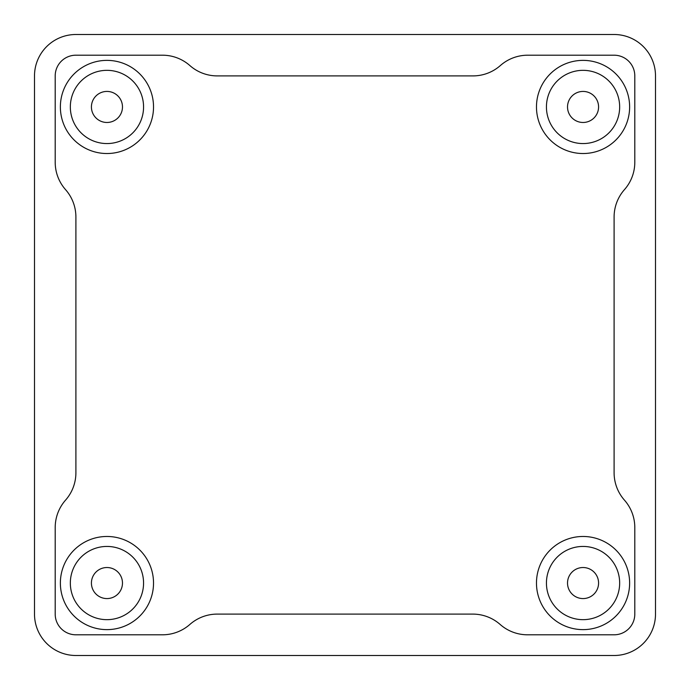 <?xml version="1.0" encoding="UTF-8"?>
<svg xmlns="http://www.w3.org/2000/svg" width="690" height="690" viewBox="0 0 690 690"><rect width="100%" height="100%" fill="white"/><g stroke="black" fill="none" stroke-linecap="round" stroke-linejoin="round"><path stroke-width="1.03" d="M567.525 583.05A15.525 15.525 0 0 0 583.05 598.575A15.525 15.525 0 0 0 598.575 583.05A15.525 15.525 0 0 0 583.05 567.525A15.525 15.525 0 0 0 567.525 583.05M91.425 106.95A15.525 15.525 0 0 0 106.95 122.475A15.525 15.525 0 0 0 122.475 106.95A15.525 15.525 0 0 0 106.95 91.425A15.525 15.525 0 0 0 91.425 106.95M91.425 583.05A15.525 15.525 0 0 0 106.95 598.575A15.525 15.525 0 0 0 122.475 583.05A15.525 15.525 0 0 0 106.95 567.525A15.525 15.525 0 0 0 91.425 583.05M567.525 106.95A15.525 15.525 0 0 0 583.05 122.475A15.525 15.525 0 0 0 598.575 106.95A15.525 15.525 0 0 0 583.05 91.425A15.525 15.525 0 0 0 567.525 106.95M619.663 583.05A36.613 36.613 0 0 0 583.05 546.437A36.613 36.613 0 0 0 546.437 583.05A36.613 36.613 0 0 0 583.05 619.663A36.613 36.613 0 0 0 619.663 583.05M629.625 583.05A46.575 46.575 0 0 0 583.05 536.475A46.575 46.575 0 0 0 536.475 583.05A46.575 46.575 0 0 0 583.05 629.625A46.575 46.575 0 0 0 629.625 583.05M143.563 106.95A36.613 36.613 0 0 0 106.95 70.337A36.613 36.613 0 0 0 70.337 106.95A36.613 36.613 0 0 0 106.95 143.563A36.613 36.613 0 0 0 143.563 106.95M153.525 106.95A46.575 46.575 0 0 0 106.95 60.375A46.575 46.575 0 0 0 60.375 106.95A46.575 46.575 0 0 0 106.95 153.525A46.575 46.575 0 0 0 153.525 106.95M143.563 583.05A36.613 36.613 0 0 0 106.95 546.437A36.613 36.613 0 0 0 70.337 583.05A36.613 36.613 0 0 0 106.95 619.663A36.613 36.613 0 0 0 143.563 583.05M153.525 583.05A46.575 46.575 0 0 0 106.95 536.475A46.575 46.575 0 0 0 60.375 583.05A46.575 46.575 0 0 0 106.95 629.625A46.575 46.575 0 0 0 153.525 583.05M619.663 106.95A36.613 36.613 0 0 0 583.05 70.337A36.613 36.613 0 0 0 546.437 106.95A36.613 36.613 0 0 0 583.05 143.563A36.613 36.613 0 0 0 619.663 106.95M629.625 106.95A46.575 46.575 0 0 0 583.05 60.375A46.575 46.575 0 0 0 536.475 106.95A46.575 46.575 0 0 0 583.05 153.525A46.575 46.575 0 0 0 629.625 106.95M655.5 614.1L655.5 75.9A41.4 41.4 0 0 0 614.1 34.5L75.9 34.5A41.4 41.4 0 0 0 34.5 75.9L34.5 614.1A41.4 41.4 0 0 0 75.9 655.5L614.1 655.5A41.4 41.4 0 0 0 655.5 614.1M75.9 472.754A41.4 41.4 0 0 1 65.55 500.138A41.4 41.4 0 0 0 55.2 527.522L55.2 614.1A20.7 20.7 0 0 0 75.9 634.8L162.478 634.8A41.4 41.4 0 0 0 189.862 624.45A41.4 41.4 0 0 1 217.246 614.1L472.754 614.1A41.4 41.4 0 0 1 500.138 624.45A41.4 41.4 0 0 0 527.522 634.8L614.1 634.8A20.7 20.7 0 0 0 634.8 614.1L634.8 527.522A41.4 41.4 0 0 0 624.45 500.138A41.4 41.4 0 0 1 614.1 472.754L614.1 217.022A41.4 41.4 0 0 1 624.45 189.638A41.4 41.4 0 0 0 634.8 162.254L634.8 75.9A20.7 20.7 0 0 0 614.1 55.2L527.746 55.2A41.4 41.4 0 0 0 500.362 65.55A41.4 41.4 0 0 1 472.978 75.9L217.246 75.9A41.4 41.4 0 0 1 189.862 65.55A41.4 41.4 0 0 0 162.478 55.2L75.9 55.2A20.7 20.7 0 0 0 55.2 75.9L55.2 162.254A41.4 41.4 0 0 0 65.55 189.638A41.4 41.4 0 0 1 75.9 217.022L75.9 472.754"/></g></svg>
